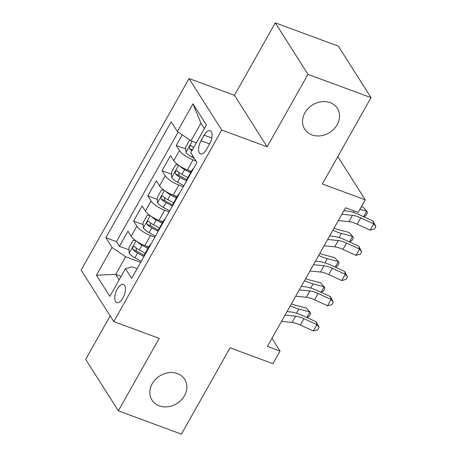 <?xml version="1.0" encoding="UTF-8"?>
<svg xmlns="http://www.w3.org/2000/svg" width="457" height="457" viewBox="0 0 457 457"><rect width="100%" height="100%" fill="white"/><g stroke="black" fill="none" stroke-linecap="round" stroke-linejoin="round"><path stroke-width="0.69" d="M177.442 373.598A19.371 16.246 -32.4 0 1 184.708 379.356A19.371 16.246 -32.4 0 1 181.298 399.984A19.371 16.246 -32.4 0 1 159.265 405.862A19.371 16.246 -32.4 0 1 151.998 400.109A19.371 16.246 -32.4 0 1 155.409 379.481A19.371 16.246 -32.4 0 1 177.442 373.598M330.125 102.636A19.371 16.246 -32.4 0 1 337.392 108.389A19.371 16.246 -32.4 0 1 333.976 129.017A19.371 16.246 -32.4 0 1 311.942 134.901A19.371 16.246 -32.4 0 1 304.682 129.142A19.371 16.246 -32.4 0 1 308.092 108.515A19.371 16.246 -32.4 0 1 330.125 102.636M122.944 297.958A9.683 4.444 -69.7 0 0 123.476 284.42A9.683 4.444 -69.7 0 0 117.295 289.053A9.683 4.444 -69.7 0 0 116.764 302.591A9.683 4.444 -69.7 0 0 122.944 297.958M110.171 315.901L85.688 359.351L118.357 410.849L181.418 434.15L230.065 347.817L272.943 363.663L280.044 351.062L271.978 338.34M189.061 78.541L81.118 270.11L113.793 321.602L221.731 130.039L189.061 78.541L234.464 95.319L267.134 146.817L307.967 74.348L275.297 22.85L234.464 95.319M275.297 22.85L338.357 46.151L371.027 97.649L322.385 183.977L365.263 199.823L337.826 156.574M307.967 74.348L371.027 97.649M182.229 134.832L176.231 145.48L185.782 149.011M191.346 171.398L187.393 169.935A12.105 3.553 -150.6 0 1 173.774 160.641L170.547 155.563L162.029 170.684L171.575 174.214M177.145 196.607L173.192 195.145A12.105 3.553 29.4 0 1 159.567 185.85L156.345 180.766L147.822 195.893L157.374 199.418M162.943 221.811L158.99 220.348A12.105 3.553 29.4 0 1 145.366 211.054L142.144 205.976L133.621 221.097L143.172 224.627M365.263 199.823L358.162 212.425L345.549 207.769L267.436 346.4L280.044 351.062M204.165 135.181L201.04 140.727A9.38 4.307 -69.7 0 0 200.52 153.843A9.38 4.307 -69.7 0 0 206.513 149.359L209.637 143.812A9.38 4.307 -69.7 0 0 210.151 130.696A9.38 4.307 -69.7 0 0 204.165 135.181L211.785 137.997M137.117 268.665L132.027 266.785L125.469 268.625L131.65 278.37L196.984 162.418L190.803 152.678L206.427 124.95L193.003 103.796L177.379 131.519L171.198 121.779L105.864 237.726L112.045 247.471L125.669 256.765L115.73 274.411L119.163 279.821M125.469 268.625L109.846 296.353L96.427 275.194L112.045 247.471M154.9 237.109L150.467 235.475A12.105 3.553 -150.6 0 1 136.843 226.175L133.621 221.097M148.742 247.014L144.783 245.558L150.467 235.475M169.101 211.905L164.669 210.266A12.105 3.553 -150.6 0 1 151.05 200.971L147.822 195.893M183.303 186.696L178.87 185.062A12.105 3.553 -150.6 0 1 165.251 175.768L162.029 170.684M196.059 160.955L193.077 159.853A12.105 3.553 -150.6 0 1 179.452 150.559L176.231 145.48M178.196 132.079L116.461 241.639L119.42 246.306L128.971 249.83M144.783 245.558A12.105 3.553 29.4 0 1 131.165 236.258L127.943 231.179L119.42 246.306M186.679 180.709A12.105 3.553 -150.6 0 1 186.736 179.584L192.42 169.501A12.105 3.553 -150.6 0 1 193.351 168.867M192.357 170.627A12.105 3.553 -150.6 0 1 192.42 169.501M204.376 128.583L200.943 123.173L191.003 140.819L177.379 131.519M196.367 142.801L191.003 140.819M267.134 146.817L221.731 130.039M118.357 410.849L159.196 338.38L113.793 321.602M121.094 276.394L115.73 274.411L96.427 275.194M140.693 262.318L125.669 256.765M178.156 195.836A12.105 3.553 -150.6 0 1 178.213 194.705A12.105 3.553 -150.6 0 1 179.15 194.071M178.213 194.705L172.535 204.787A12.105 3.553 29.4 0 0 172.472 205.918M163.954 221.039A12.105 3.553 -150.6 0 1 164.012 219.914A12.105 3.553 -150.6 0 1 164.948 219.274M164.012 219.914L158.333 229.997A12.105 3.553 29.4 0 0 158.271 231.122M149.747 246.249A12.105 3.553 -150.6 0 1 149.81 245.118A12.105 3.553 -150.6 0 1 150.741 244.484M116.461 241.639L105.864 237.726M149.81 245.118L144.126 255.2A12.105 3.553 29.4 0 0 144.069 256.331M200.943 123.173L193.003 103.796M341.882 214.276L352.478 215.316A15.132 4.439 -150.6 0 1 360.739 217.898L373.723 223.85L372.969 220.977L359.99 215.018A22.696 6.661 29.4 0 0 347.6 211.157L343.847 210.786M338.334 220.577L348.925 221.622A15.132 4.439 -150.6 0 1 357.191 224.198L370.17 230.151L373.723 223.85L375.883 226.461L374.46 228.98L370.17 230.151M372.969 220.977L375.883 226.461M189.701 139.928L185.656 147.114L186.005 152.415A8.02 2.354 29.4 0 0 191.734 157.002L194.522 158.539M193.642 147.634A8.02 2.354 -150.6 0 1 191.38 145.76C189.718 145.543 189.152 146.548 189.678 148.788A8.02 2.354 29.4 0 0 191.94 150.661M191.38 145.76L191.02 145.52M361.35 206.77L363.195 207.255L366.748 211.168L359.893 209.352M363.635 216.692L366.748 211.168L367.559 212.665L366.137 215.184L363.983 216.852M327.68 239.479L338.277 240.525A15.132 4.439 -150.6 0 1 346.537 243.101L359.516 249.054L358.768 246.18L345.783 240.228A22.696 6.661 29.4 0 0 333.393 236.36L329.646 235.989M324.127 245.78L334.724 246.826A15.132 4.439 -150.6 0 1 342.984 249.402L355.969 255.354L359.516 249.054L361.681 251.664L360.259 254.189L355.969 255.354M358.768 246.18L361.681 251.664M313.479 264.689L324.07 265.728A15.132 4.439 -150.6 0 1 332.336 268.31L345.315 274.263L344.561 271.389L331.582 265.431A22.696 6.661 29.4 0 0 319.192 261.57L315.444 261.198M309.926 270.99L320.523 272.029A15.132 4.439 -150.6 0 1 328.783 274.611L341.762 280.564L345.315 274.263L347.474 276.873L346.058 279.393L341.762 280.564M344.561 271.389L347.474 276.873M299.272 289.892L309.869 290.938A15.132 4.439 -150.6 0 1 318.129 293.514L331.114 299.466L330.36 296.593L317.381 290.641A22.696 6.661 29.4 0 0 304.99 286.773L301.243 286.402M295.725 296.193L306.321 297.239A15.132 4.439 -150.6 0 1 314.582 299.815L327.56 305.767L331.114 299.466L333.273 302.077L331.851 304.602L327.56 305.767M330.36 296.593L333.273 302.077M285.071 315.102L295.668 316.141A15.132 4.439 -150.6 0 1 303.928 318.718L316.907 324.676L316.158 321.797L303.18 315.844A22.696 6.661 29.4 0 0 290.783 311.977L287.036 311.611M281.523 321.402L292.114 322.442A15.132 4.439 -150.6 0 1 300.375 325.024L313.359 330.977L316.907 324.676L319.072 327.286L317.649 329.805L313.359 330.977M316.158 321.797L319.072 327.286M178.224 164.966L175.717 164.754L171.455 172.318L171.803 177.624A8.02 2.354 29.4 0 0 177.527 182.206L183.868 185.696M179.681 165.977A8.02 2.354 29.4 0 0 184.628 169.604L190.529 172.849M188.113 170.204L191.1 171.843M187.833 177.642L181.932 174.397A8.02 2.354 -150.6 0 1 177.179 170.969C175.517 170.747 174.945 171.758 175.471 173.991A8.02 2.354 29.4 0 0 180.229 177.419L186.57 180.909M186.696 179.658L180.675 176.345A4.084 1.2 -150.6 0 1 179.104 175.334L178.658 173.043M177.179 170.969L176.819 170.724M334.033 228.203A15.132 4.439 29.4 0 0 337.929 229.534L348.988 232.464L352.541 236.372L341.482 233.441A22.696 6.661 -150.6 0 1 332.885 230.248M349.428 241.896L352.541 236.372L353.352 237.869L351.936 240.388L349.782 242.061M164.023 190.169L161.51 189.963L157.254 197.521L157.596 202.828A8.02 2.354 29.4 0 0 163.326 207.415L169.667 210.9M165.474 191.18A8.02 2.354 29.4 0 0 170.427 194.813L176.328 198.058M173.911 195.407L176.893 197.053M173.631 202.845L167.73 199.6A8.02 2.354 -150.6 0 1 162.972 196.173C161.315 195.956 160.744 196.961 161.27 199.195A8.02 2.354 29.4 0 0 166.022 202.622L172.363 206.113M172.495 204.867L166.474 201.554A4.084 1.2 -150.6 0 1 164.897 200.537L164.457 198.247M162.972 196.173L162.612 195.933M319.831 253.407A15.132 4.439 29.4 0 0 323.722 254.738L334.787 257.668L338.34 261.575L327.275 258.651A22.696 6.661 -150.6 0 1 318.678 255.452M335.227 267.105L338.34 261.575L339.151 263.072L337.729 265.597L335.581 267.265M149.822 215.373L147.308 215.167L143.047 222.73L143.395 228.032A8.02 2.354 29.4 0 0 149.125 232.619L155.466 236.109M151.273 216.39A8.02 2.354 29.4 0 0 156.225 220.017L162.126 223.262M159.71 220.617L162.692 222.256M159.424 228.054L153.523 224.804A8.02 2.354 -150.6 0 1 148.771 221.377C147.108 221.159 146.543 222.171 147.068 224.404A8.02 2.354 29.4 0 0 151.821 227.832L158.162 231.316M158.293 230.071L152.267 226.758A4.084 1.2 -150.6 0 1 150.696 225.747L150.256 223.45M148.771 221.377L148.411 221.137M305.63 278.616A15.132 4.439 29.4 0 0 309.52 279.941L320.586 282.872L324.139 286.785L313.074 283.854A22.696 6.661 -150.6 0 1 304.476 280.661M321.025 292.309L324.139 286.785L324.95 288.281L323.527 290.801L321.374 292.474M135.615 240.582L133.107 240.376L128.845 247.934L129.194 253.241A8.02 2.354 29.4 0 0 134.918 257.828L141.259 261.313M137.071 241.593A8.02 2.354 29.4 0 0 142.024 245.22L147.919 248.471M145.509 245.82L148.491 247.46M145.223 253.258L139.322 250.013A8.02 2.354 -150.6 0 1 134.569 246.586C132.907 246.369 132.341 247.374 132.861 249.608A8.02 2.354 29.4 0 0 137.62 253.035L143.961 256.526M144.086 255.28L138.065 251.967A4.084 1.2 -150.6 0 1 136.494 250.95L136.049 248.659M134.569 246.586L134.209 246.346M291.429 303.819A15.132 4.439 29.4 0 0 295.319 305.15L306.379 308.081L309.932 311.988L298.872 309.058A22.696 6.661 -150.6 0 1 290.275 305.864M306.818 317.518L309.932 311.988L310.743 313.485L309.326 316.01L307.173 317.678M158.99 220.348L164.669 210.266M173.192 195.145L178.87 185.062M187.393 169.935L193.077 159.853M173.774 160.641L179.452 150.559M131.165 236.258L136.843 226.175M145.366 211.054L151.05 200.971M159.567 185.85L165.251 175.768M209.592 143.892L201.04 140.727M352.478 215.316L348.925 221.622M360.739 217.898L357.191 224.198M192.203 141.259L185.993 152.284M192.586 155.489L191.734 157.002M353.324 212.419L354.158 210.945M192.426 149.799L189.678 148.788M338.277 240.525L334.724 246.826M346.537 243.101L342.984 249.402M324.07 265.728L320.523 272.029M332.336 268.31L328.783 274.611M309.869 290.938L306.321 297.239M318.129 293.514L314.582 299.815M295.668 316.141L292.114 322.442M303.928 318.718L300.375 325.024M178.67 165.285L171.792 177.487M180.229 177.419L177.527 182.206M184.628 169.604L181.932 174.397M339.123 237.629L341.482 233.441M179.104 175.334L175.471 173.991M164.469 190.489L157.591 202.697M166.022 202.622L163.326 207.415M170.427 194.813L167.73 199.6M324.921 262.832L327.275 258.651M164.897 200.537L161.27 199.195M150.262 215.693L143.384 227.9M151.821 227.832L149.125 232.619M156.225 220.017L153.523 224.804M310.714 288.041L313.074 283.854M150.696 225.747L147.068 224.404M136.06 240.902L129.182 253.109M137.62 253.035L134.918 257.828M142.024 245.22L139.322 250.013M296.513 313.245L298.872 309.058M136.494 250.95L132.861 249.608"/></g></svg>
